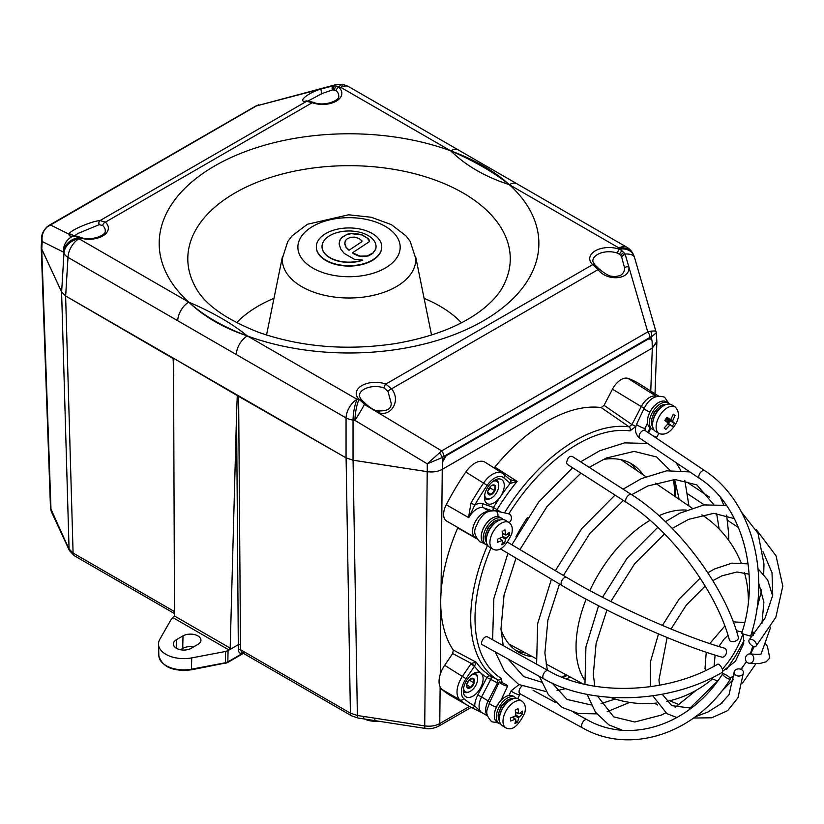 <?xml version="1.0" encoding="UTF-8"?>
<svg xmlns="http://www.w3.org/2000/svg" width="824" height="824" viewBox="0 0 824 824"><rect width="100%" height="100%" fill="white"/><g stroke="black" fill="none" stroke-linecap="round" stroke-linejoin="round"><path stroke-width="1.24" d="M273.97 298.35A128.256 74.047 0 0 0 258.345 306.023A128.256 74.047 0 0 0 236.612 322.751M461.461 322.751A128.256 74.047 0 0 0 424.103 298.35M74.15 235.849L75.478 235.942A3.111 2.451 97.5 0 0 74.222 236.189L73.089 236.127A3.111 2.657 -90.6 0 1 74.15 235.849L73.985 235.849A3.111 2.678 -89.9 0 1 74.067 235.86M75.478 235.942L77.26 236.292A3.111 2.06 104.5 0 0 75.973 236.54L74.222 236.189A15.574 8.992 -120 0 0 72.986 236.189L72.883 236.127A3.111 2.678 -89.9 0 1 73.985 235.849L72.903 236.117M77.26 236.292L79.846 237.116A3.111 1.37 110.2 0 0 78.774 237.497L78.496 237.662A15.574 12.288 155.1 0 0 63.469 252.093A15.574 14.945 116.4 0 1 72.986 236.189L72.883 236.127C69.927 236.354 68.711 235.746 69.216 234.304A3.111 3.018 12.6 0 1 73.099 235.829M46.793 227.043A6.231 2.524 49 0 1 47.462 226.765C43.188 230.535 41.447 235.448 42.22 241.525L41.787 237.528C41.468 234.531 43.147 231.039 46.793 227.043L49.389 225.179A6.231 3.595 60 0 1 50.305 224.9L69.216 234.304C67.455 231.616 90.949 221.151 100.023 220.575A3.111 2.225 81.5 0 0 99.168 224.684L78.115 233.377L74.438 235.86M79.846 237.116C90.29 241.741 106.543 235.396 105.235 230.885A16.13 9.311 0 0 0 102.722 225.539A3.111 2.142 -47.8 0 1 105.348 222.161L100.023 220.575L306.579 101.321A3.111 2.657 -90.6 0 1 307.651 101.043L313.347 102.31A3.111 1.37 110.2 0 0 312.265 102.691L306.579 101.321C296.516 102.464 307.352 93.122 320.773 89.074L333.236 85.809A3.111 2.194 81.2 0 0 332.433 89.94L321.999 93.575L307.929 101.053M343.392 84.81A15.574 3.286 98.8 0 0 341.012 87.488A15.574 8.992 120 0 1 348.799 86.716A15.574 15.574 0 0 0 343.392 84.81L341.497 84.511A15.574 15.574 0 0 0 335.172 84.841A15.574 7.261 75.3 0 0 333.607 85.717L333.514 85.768A3.111 2.225 81.5 0 0 332.669 89.878L332.433 89.94M313.347 102.31C323.781 106.935 340.044 100.59 338.726 96.078A16.13 9.311 0 0 0 336.213 90.733L332.669 89.878M333.576 89.734A3.111 2.256 -86.9 0 1 334.843 85.717L338.839 87.354A19.24 11.114 180 0 1 336.213 101.177A19.24 11.114 180 0 1 312.265 102.691L105.348 222.161A19.24 11.114 180 0 1 102.722 235.983A19.24 11.114 180 0 1 78.774 237.497L75.973 236.54A15.574 8.992 -120 0 1 78.496 237.662L79.001 238.754A15.574 12.288 155.1 0 0 63.973 253.195L63.469 252.093L42.22 241.525L41.767 249.095L41.241 246.458L41.787 237.528M333.514 85.768L334.843 85.717A15.574 8.992 -120 0 0 333.607 85.717L333.514 85.768M307.651 101.043L305.92 100.889L306.435 101.321M335.172 84.841L256.377 105.925L320.773 89.074L321.999 93.575M334.75 89.888A3.111 2.256 -70.3 0 1 336.594 86.077A15.574 8.992 -120 0 1 339.117 87.19L338.839 87.354A3.111 2.142 -47.8 0 0 336.213 90.733M656.295 332.721L634.531 257.479A15.574 6.819 -16.2 0 0 625.086 253.998L625.086 253.998A15.574 8.992 -120 0 0 623.85 252.577L624.983 254.05A3.111 0.865 146.9 0 0 621.461 256.614L620.719 255.522A3.111 1.051 -40.7 0 1 623.85 252.577L622.099 250.908A15.574 8.992 -120 0 0 619.576 249.116L619.071 248.014L509.325 184.658C485.491 177.006 465.972 165.737 450.759 150.844L341.012 87.488L339.117 87.19A15.574 3.286 98.8 0 1 341.497 84.511M439.501 453.107A6.231 2.585 48.1 0 1 442.292 457.536L427.265 463.83L441.695 450.872L647.767 331.897L625.189 254.369A3.111 0.896 147.7 0 0 621.636 256.903L621.461 256.614M620.719 255.522L619.545 254.317A3.111 1.236 -52.3 0 1 622.099 250.908L619.576 249.116A15.574 12.288 155.1 0 1 633.707 255.275L633.203 254.183A15.574 12.288 155.1 0 0 619.071 248.014A15.574 8.992 120 0 1 626.858 247.241A15.574 15.574 0 0 1 633.203 254.183M624.644 268.284L624.644 268.305C624.386 271.868 622.738 274.341 619.71 275.741C614.395 276.473 611.707 279.305 599.172 268.995L598.049 269.603C607.123 281.787 630.618 279.758 628.856 266.945A3.111 1.73 -176.2 0 0 624.644 268.305L621.636 256.903M650.867 339.045L647.324 339.107L446.546 455.033L442.292 462.563L442.292 469.33L442.539 462.707A6.231 3.564 -59.6 0 1 446.979 455.281L647.757 339.364A6.231 3.564 -59.6 0 1 650.867 339.045A6.231 3.564 -59.6 0 1 652.124 341.702L652.278 348.099L656.831 341.435L656.306 332.814L651.588 336.707A6.231 4.367 75.3 0 0 650.61 331.227L647.767 331.897A6.231 3.595 60 0 1 649.971 337.397L443.899 456.372A6.231 3.595 60 0 0 441.695 450.872L364.836 404.687L365.928 404.048L364.548 402.668A3.111 0.865 134.3 0 0 363.229 403.049L359.233 399.424A19.24 11.114 180 0 1 361.86 385.601A19.24 11.114 180 0 1 385.807 384.077L391.493 388.856A3.111 0.865 146.9 0 0 387.97 391.421L384.128 388.001A3.111 1.37 -69.8 0 1 385.807 384.077L592.724 264.617A19.24 11.114 180 0 1 595.35 250.795A19.24 11.114 180 0 1 619.298 249.27A3.111 1.37 -69.8 0 0 617.629 253.195A16.13 9.311 0 0 0 597.554 254.472A16.13 9.311 0 0 0 592.837 261.404L594.825 264.854A3.111 2.142 132.2 0 0 592.724 264.617L598.049 269.603L391.493 388.856C401.556 400.474 390.72 418.252 377.299 412.175A3.111 0.783 -74.4 0 0 377.031 410.743L377.031 410.743C374.487 410.527 370.779 408.292 365.928 404.048M243.708 652.659C240.464 654.163 238.672 653.185 238.342 649.734L236.56 413.864L237.271 395.592L346.09 457.887L353.063 460.214L427.213 471.678C432.94 472.44 437.956 471.668 442.251 469.35L652.309 348.078L442.292 469.33C437.997 471.637 432.991 472.42 427.265 471.658L353.033 460.194L346.049 457.866L65.663 295.981L61.635 291.954L63.973 253.195A15.574 8.982 3.5 0 0 68.001 257.387A15.574 8.992 120 0 1 79.001 238.754L188.748 302.12A189.839 109.602 0 0 0 247.313 335.924C223.737 328.096 204.208 316.828 188.748 302.12C212.571 312.255 232.1 323.523 247.313 335.924L357.06 399.29L359.233 399.424A3.111 2.142 132.2 0 1 361.324 399.661L363.096 401.288A3.111 1.432 133.1 0 0 361.478 401.37A15.574 8.992 -120 0 0 358.955 399.578A15.574 3.286 98.8 0 0 354.928 420.374A15.574 0.865 121 0 0 364.466 404.46A15.574 8.992 -120 0 0 363.229 403.049L364.836 404.687L365.681 403.801M377.031 410.743C386.889 411.557 391.585 409.003 391.153 403.091L387.97 391.421M102.722 225.539L99.168 224.684M619.545 254.317L617.629 253.195M650.61 331.227C654.884 330.774 656.625 330.991 655.852 331.856M49.389 225.179L255.461 106.214A6.231 3.595 60 0 1 256.377 105.925L47.462 226.765M61.635 291.954L41.767 249.095M346.049 457.866L346.049 417.912L236.303 354.557A15.574 8.992 120 0 1 247.313 335.924A189.839 109.602 180 0 0 483.276 320.886A189.839 109.602 180 0 0 509.325 184.658C493.638 172.247 474.119 160.979 450.759 150.844A15.574 8.992 120 0 1 458.546 150.071L517.111 183.886A15.574 8.992 120 0 0 509.325 184.658A189.839 109.602 0 0 0 450.759 150.844A189.839 109.602 180 0 0 214.796 165.882A189.839 109.602 180 0 0 188.748 302.12A15.574 8.992 120 0 0 177.737 320.742L68.001 257.387L65.663 295.981M236.303 354.557L177.737 320.742M301.852 286.711A66.723 38.522 180 0 1 282.333 258.52L287.751 241.566L292.129 235.808L307.373 224.282L348.552 214.807L371.243 217.248L391.369 224.633L406.036 235.911L410.187 241.36L415.739 258.52A66.723 38.522 180 0 1 375.332 294.879A66.723 38.522 180 0 1 301.852 286.711M41.282 245.861L41.725 249.116L61.594 291.933L65.621 295.96L173.524 358.79L174.492 615.981L230.174 648.128L228.052 650.589L227.857 661.878L243.018 653.133M197.853 644.461L191.25 648.282A10.496 6.056 180 0 1 179.725 649.569A10.496 6.056 180 0 1 173.339 643.884A10.496 6.056 180 0 1 176.408 639.712L183.01 635.891A10.496 6.056 180 0 1 194.361 634.562A10.496 6.056 180 0 1 200.932 640.063A10.496 6.056 180 0 1 197.853 644.461M191.137 669.551L191.425 669.809C173.061 671.776 162.215 667.09 158.867 655.739A24.957 14.41 0 0 0 191.621 669.16L225.395 662.754L225.591 651.465L191.734 657.892A25.328 14.626 180 0 1 158.507 644.265A25.328 14.626 180 0 1 159.763 639.424L170.887 619.885L174.492 615.981M225.591 651.465L228.052 650.589M173.782 376.197L173.092 358.007L237.271 395.592M650.764 391.081L652.309 348.078L656.872 341.909L656.79 340.765M238.62 395.839L240.546 649.734L350.396 713.151L357.379 715.479L374.776 718.168A6.231 1.318 98.8 0 0 375.435 720.722L425.39 728.447C428.985 729.322 433.342 728.601 438.481 726.284L471.163 707.425M67.362 545.354A6.231 4.913 -24.9 0 0 67.722 546.92L64.766 540.534A6.231 4.913 -24.9 0 1 64.396 538.968L69.061 549.021L73.089 553.048L174.482 611.583M180.487 649.734L182.722 648.447A10.908 6.293 180 0 1 193.661 646.881M374.776 718.168L424.731 725.893C430.458 726.686 435.463 725.903 439.769 723.565L469.381 706.467M41.725 249.116L51.016 510.128A6.231 4.913 -24.9 0 0 51.376 511.694L50.491 508.006L64.396 538.968M236.56 413.864L230.174 648.128M364.589 719.043A17.129 9.888 0 0 0 378.267 721.154M238.342 649.734A1.555 0.948 0 0 1 240.546 649.734L241.741 652.392L351.683 715.871L358.038 718.023L375.435 720.722M363.714 716.458A6.231 1.318 98.8 0 0 364.373 719.002M225.395 662.754L227.857 661.878A1.555 0.896 -120 0 1 227.527 662.558L225.199 663.402L225.395 662.754M510.015 479.65L517.122 481.391A144.787 81.38 121.3 0 0 497.057 509.665L501.023 512.137M504.473 512.909A144.303 81.102 -58.7 0 1 629.134 426.832L601.17 407.561L604.064 405.346L631.946 424.566L635.788 426.472L630 430.89A141.192 79.351 121.3 0 0 508.799 513.888M493.978 467.888L494.853 467.064A146.415 82.287 -58.7 0 1 601.17 407.561M468.516 517.554L471.029 503.011L474.748 505.133L468.794 517.709L446.258 504.731A15.574 8.755 121.3 0 0 446.639 521.046L475.448 537.722A14.873 8.364 -58.7 0 1 474.882 522.54A14.873 8.364 -58.7 0 1 488.498 511.549M649.765 392.162L652.896 392.708A181.805 102.176 -58.7 0 1 657.367 395.283L639.939 384.19A182.238 102.423 121.3 0 0 628.001 378.391L650.023 392.337L628.001 378.391A15.574 8.755 121.3 0 0 612.469 389.186L604.064 405.346M482.246 712.822L470.988 707.332A181.805 102.176 -58.7 0 1 468.578 706.014A181.805 102.176 -58.7 0 1 459.916 699.864A19.817 11.134 -58.7 0 1 462.501 676.216L471.246 663.413L476.293 662.259A144.787 81.38 121.3 0 0 490.62 676.102L497.542 679.738A144.303 81.102 -58.7 0 1 487.54 545.334M476.725 538.741L457.742 527.896A146.415 82.287 -58.7 0 0 453.282 650.043L476.293 662.259L474.449 666.297L466.003 678.688A16.696 9.383 121.3 0 0 463.83 698.608A178.684 100.425 121.3 0 0 474.706 705.952L481.463 712.441M525.609 652.979A110.138 61.903 -58.7 0 1 515.865 650.424M629.824 462.872A110.138 61.903 -58.7 0 1 636.581 470.329M532.562 656.728A109.808 61.718 -58.7 0 1 519.141 652.474A109.808 61.718 -58.7 0 1 500.982 629.567M515.958 536.826A109.808 61.718 -58.7 0 1 527.566 517.421M603.158 459.473A109.808 61.718 -58.7 0 1 633.151 464.829A109.808 61.718 -58.7 0 1 643.111 474.779M647.819 432.353L650.054 427.821M490.98 547.981A141.192 79.351 121.3 0 0 501.25 678.348L502.177 682.715M503.124 698.391A8.25 4.635 121.3 0 0 502.619 697.99A8.25 4.635 121.3 0 0 502.166 697.774M474.583 666.07L471.246 663.413L452.685 653.545L444.661 665.329A20.25 11.382 121.3 0 0 442.014 689.492A182.238 102.423 121.3 0 0 450.697 695.662L471.071 707.373A3.111 2.575 -62.7 0 0 474.706 705.952A18.149 10.197 -58.7 0 1 477.776 695.044L486.912 677.493A147.898 83.131 -58.7 0 1 474.449 666.297L470.937 663.825M452.685 653.545L453.282 650.043M471.029 503.011A181.805 102.176 -58.7 0 1 483.657 482.916A19.817 11.134 -58.7 0 1 502.589 473.367L485.161 462.264A20.25 11.382 121.3 0 0 465.807 472.028A182.238 102.423 121.3 0 0 446.258 504.731M465.663 682.19A14.018 7.88 121.3 0 0 465.921 696.826A14.018 7.88 121.3 0 0 479.928 688.936A14.018 7.88 121.3 0 0 480.474 672.868A14.018 7.88 121.3 0 0 465.663 682.19M498.541 683.529L497.511 682.942L497.542 679.738A3.111 2.575 121.8 0 0 501.25 678.348M470.988 707.332A3.111 2.575 -62.7 0 0 471.071 707.373L482.195 712.812M486.809 488.889A14.018 7.88 121.3 0 0 487.066 503.526A14.018 7.88 121.3 0 0 501.085 495.636A14.018 7.88 121.3 0 0 501.631 479.568A14.018 7.88 121.3 0 0 486.809 488.889M651.248 393.038L649.92 392.265M630 430.89A3.111 2.503 97.8 0 0 629.134 426.832L631.946 424.566L641.288 406.603L612.469 389.186M494.853 467.064L517.122 481.391L510.334 483.41L503.722 477.786A16.696 9.383 121.3 0 0 487.159 485.377A178.684 100.425 121.3 0 0 474.748 505.133A18.149 10.197 -58.7 0 1 482.792 503.701L493.483 507.471A147.898 83.131 -58.7 0 1 510.19 483.327A3.111 2.565 130.6 0 0 510.015 479.63L503.546 474.078A3.111 2.565 130.6 0 1 503.722 477.786M652.896 392.708A3.111 2.575 117.3 0 1 653.988 394.789M509.778 479.444A3.111 2.565 130.6 0 1 510.015 479.63L510.221 479.795A3.111 2.41 129.7 0 1 510.334 483.41M650.507 428.119L648.437 430.931M463.531 688.215A9.97 5.603 121.3 0 0 470.02 691.47A9.97 5.603 121.3 0 0 477.611 678.966A9.97 5.603 121.3 0 0 477.58 678.306A9.97 5.603 121.3 0 0 471.73 674.722M474.511 680.47A5.603 3.152 121.3 0 0 470.864 678.615A5.603 3.152 121.3 0 0 466.59 685.65A5.603 3.152 121.3 0 0 470.731 687.597A5.603 3.152 121.3 0 0 474.511 680.47M474.377 673.074A10.908 6.129 -58.7 0 1 475.561 673.527A10.908 6.129 -58.7 0 1 477.58 677.441A10.908 6.129 -58.7 0 1 477.611 678.173A10.908 6.129 -58.7 0 1 477.601 678.585M469.67 691.645A10.908 6.129 -58.7 0 1 469.299 691.841A10.908 6.129 -58.7 0 1 464.242 692.16A10.908 6.129 -58.7 0 1 463.294 691.315M466.611 685.218L467.28 687.504L470.731 687.226L473.862 682.88L473.543 678.801L470.082 679.079M466.765 684.25L469.546 679.543M466.662 684.754L470.731 687.226M469.608 680.294L473.862 682.88M484.687 494.905A9.97 5.603 121.3 0 0 491.166 498.17A9.97 5.603 121.3 0 0 498.757 485.666A9.97 5.603 121.3 0 0 496.017 481.062A9.97 5.603 121.3 0 0 492.876 481.422M494.132 484.945A5.603 3.152 121.3 0 0 492.01 485.315A5.603 3.152 121.3 0 0 487.746 492.34A5.603 3.152 121.3 0 0 493.452 492.876A5.603 3.152 121.3 0 0 494.132 484.945M495.523 479.764A10.908 6.129 -58.7 0 1 495.77 479.826A10.908 6.129 -58.7 0 1 496.707 480.217A10.908 6.129 -58.7 0 1 498.757 484.862A10.908 6.129 -58.7 0 1 498.747 485.284M490.816 498.335A10.908 6.129 -58.7 0 1 490.455 498.541A10.908 6.129 -58.7 0 1 486.335 499.251A10.908 6.129 -58.7 0 1 485.387 498.86A10.908 6.129 -58.7 0 1 484.44 498.015M493.071 485.377L495.09 486.078L494.575 490.641L491.042 494.41L488.024 493.617L487.757 491.959M488.035 490.496L490.321 488.055L490.507 486.428M487.798 492.433L491.042 494.41M490.321 488.055L494.575 490.641M584.36 679.676A102.701 57.721 -58.7 0 1 586.152 599.172M589.86 590.561A102.701 57.721 -58.7 0 1 650.054 520.315M658.963 515.711A102.701 57.721 -58.7 0 1 686.495 510.108M701.904 514.876A102.701 57.721 -58.7 0 1 703.449 515.865A102.701 57.721 -58.7 0 1 703.572 515.958M352.641 252.814L360.109 256.13L367.102 256.007L372.881 253.04L375.662 249.167A27.007 15.594 0 0 0 376.043 246.561A27.007 15.594 0 0 0 349.036 230.977A27.007 15.594 0 0 0 322.029 246.561A27.007 15.594 0 0 0 335.543 260.065A27.007 15.594 0 0 0 362.55 260.065L354.392 259.282L344.267 253.473L340.806 249.167L339.21 244.347L339.632 240.495L342.012 237.23L348.099 233.903L354.753 233.388L361.88 234.716L368.276 238.651L369.296 240.165L369.224 241.772L352.703 252.649L352.981 253.493L358.255 255.914L362.097 256.604L368.513 255.934L372.881 253.298L375.662 249.415A27.007 15.594 0 0 0 376.043 246.819A27.007 15.594 0 0 0 376.032 246.695M322.029 246.695A27.007 15.594 0 0 0 322.029 246.819A27.007 15.594 0 0 0 335.543 260.322A27.007 15.594 0 0 0 362.55 260.322L362.55 260.065M339.138 243.224L340.25 239.516L342.012 237.477L346.626 234.624L351.385 233.655L361.88 234.964L367.185 238.012L369.451 241.072M372.17 260.178A32.713 18.88 0 0 0 381.749 246.819A32.713 18.88 0 0 0 349.036 227.939A32.713 18.88 0 0 0 316.323 246.819A32.713 18.88 0 0 0 336.522 264.267A32.713 18.88 0 0 0 372.17 260.178M348.933 250.29L361.86 241.7L361.963 240.814L358.883 238.404L354.372 237.127L350.612 237.291L347.172 238.857L345.256 240.732L344.793 244.244L346.101 247.437L348.933 250.29L361.86 241.7M316.323 247.015A32.713 18.88 0 0 0 316.323 247.2A32.713 18.88 0 0 0 336.522 264.648A32.713 18.88 0 0 0 372.17 260.559A32.713 18.88 0 0 0 381.749 247.2A32.713 18.88 0 0 0 381.739 247.015M344.669 242.895L346.101 247.19L348.933 250.032M751.581 654.4A4.676 4.171 97.2 0 1 749.026 663.217A4.676 4.171 97.2 0 1 750.201 653.937A4.676 4.171 97.2 0 1 751.581 654.4M729.158 677.081A4.676 1.133 -146.9 0 1 730.414 679.038A4.676 1.133 -146.9 0 1 725.882 677.431A4.676 1.133 -146.9 0 1 722.586 673.929A4.676 1.133 -146.9 0 1 725.182 674.434A4.676 1.133 -146.9 0 1 729.158 677.081M506.111 684.651A4.676 0.721 -154.8 0 1 507.687 686.052A4.676 0.721 -154.8 0 1 503.155 684.713A4.676 0.721 -154.8 0 1 499.231 682.066A4.676 0.721 -154.8 0 1 501.764 682.56A4.676 0.721 -154.8 0 1 506.111 684.651M721.742 657.099A4.676 3.317 -73.9 0 0 726.232 653.535A4.676 3.317 -73.9 0 0 724.347 648.128C682.334 636.241 612.273 604.847 566.654 577.408A4.676 2.472 -59.2 0 0 562.133 580.148A4.676 2.472 -59.2 0 0 561.865 585.431C608.225 613.293 678.708 644.904 721.742 657.099M509.047 522.509A4.676 3.801 -77.3 0 0 511.426 517.709A4.676 3.801 -77.3 0 0 508.614 513.836L495.152 510.818C484.255 510.633 483.039 515.484 478.6 520.675C476.488 527.772 470.452 530.996 479.692 541.708L482.359 542.779A4.676 3.801 -77.3 0 0 483.214 542.841M743.506 634.109L750.613 636.118C771.316 573.782 751.385 500.734 704.778 470.71A4.676 2.596 -56 0 0 699.514 473.985A4.676 2.596 -56 0 0 699.566 478.456C742.269 505.771 761.304 574.452 741.703 633.296L743.506 634.109M652.721 435.659A4.676 0.721 25.2 0 0 657.058 436.905L658.716 433.373M752.188 639.558A4.676 2.575 43.6 0 1 755.814 642.771A4.676 2.575 43.6 0 1 756.061 646.16A4.676 2.575 43.6 0 1 750.901 644.801A4.676 2.575 43.6 0 1 749.294 639.712A4.676 2.575 43.6 0 1 752.188 639.558M709.464 497.099L687.041 482.215L685.352 482.091M742.043 669.943A4.676 3.574 -179 0 1 743.444 672.559A4.676 3.574 -179 0 1 738.706 676.051A4.676 3.574 -179 0 1 734.102 672.394A4.676 3.574 -179 0 1 736.986 669.15A4.676 3.574 -179 0 1 742.043 669.943M722.318 672.302A4.676 1.72 -120 0 0 721.474 667.399A4.676 1.72 -120 0 0 717.642 664.216C668.264 693.808 592.786 696.558 548.269 670.664A4.676 2.534 -60.9 0 0 543.778 673.517A4.676 2.534 -60.9 0 0 543.737 678.832C591.539 706.446 670.067 703.459 722.318 672.302M548.269 670.664L487.314 636.798C483.204 635.654 479.63 644.945 482.555 644.842L543.737 678.832M730.62 641.247A4.676 2.729 -15.5 0 0 735.935 640.845A4.676 2.729 -15.5 0 0 738.386 637.467C724.863 586.503 677.884 523.745 631.472 494.575A4.676 2.503 -57.2 0 0 627.661 496.079A4.676 2.503 -57.2 0 0 625.674 501.043A4.676 2.503 -57.2 0 0 626.415 502.434C670.757 530.172 716.653 591.519 729.384 639.97A4.676 2.729 -15.5 0 0 730.62 641.247M631.472 494.575L572.289 456.455C569.405 455.724 567.489 457.897 566.562 462.964L567.375 464.406L626.415 502.434M502.352 725.717A15.574 8.755 -58.7 0 1 502.959 707.857A15.574 8.755 -58.7 0 1 518.533 699.092L522.097 701.255A15.574 8.755 -58.7 0 0 508.974 706.611A15.574 8.755 -58.7 0 0 503.217 723.606A15.574 8.755 -58.7 0 0 505.926 727.88L502.352 725.717M515.515 712.08L518.687 713.409L518.018 708.568L515.268 710.164L515.814 715.077L515.258 716.015L510.633 717.91L510.561 721.041L515.175 719.29L512.6 717.148M518.687 713.409L519.223 713.718L518.687 713.409M515.803 714.975L519.151 717.004L522.344 714.243L522.416 711.112L519.223 713.718M519.151 717.004L518.584 717.941L515.34 715.974M515.711 719.599L515.175 719.29L515.711 719.599L514.959 723.585L517.719 721.999L518.584 717.941M517.719 721.999L515.546 720.681M522.344 714.243L520.222 712.956M489.271 546.951A15.574 8.755 -58.7 0 1 489.878 529.09A15.574 8.755 -58.7 0 1 505.452 520.325L509.016 522.488A15.574 8.755 -58.7 0 0 495.894 527.844A15.574 8.755 -58.7 0 0 490.136 544.839A15.574 8.755 -58.7 0 0 492.834 549.114L489.271 546.951M502.434 533.313L505.606 534.652L504.937 529.811L502.187 531.398L502.733 536.311L502.166 537.248L497.552 539.143L497.48 542.285L502.094 540.534L499.519 538.381M505.606 534.652L506.142 534.961L505.606 534.652M502.722 536.208L506.07 538.237L509.263 535.476L509.335 532.345L506.142 534.961M506.07 538.237L505.503 539.174L502.249 537.207M502.63 540.843L502.094 540.534L502.63 540.843L501.878 544.819L504.628 543.232L505.503 539.174M504.628 543.232L502.465 541.914M509.263 535.476L507.141 534.189M659.046 433.579C665.339 435.608 671.066 432.095 676.216 423.042C679.543 416.872 679.213 411.506 675.216 406.953A15.574 8.755 -58.7 0 0 659.653 415.718A15.574 8.755 -58.7 0 0 659.046 433.579L655.482 431.405A15.574 8.755 -58.7 0 1 656.079 413.555A15.574 8.755 -58.7 0 1 671.653 404.79L675.216 406.953A15.574 8.755 -58.7 0 1 675.711 407.293M670.448 424.875L669.675 425.256L670.448 424.875L668.068 423.062L672.24 426.307L674.382 423.062L672.693 421.497L665.905 418.767L667.605 418.056M665.885 429.386L669.675 425.256L667.852 423.855L664.165 428.027L665.885 429.386M667.873 423.835L667.955 422.918L664.844 420.477L666.987 417.243L670.2 419.529L670.973 419.148L670.2 419.529L666.595 417.881M670.633 419.529L672.775 420.58L675.072 415.512L673.342 414.153L670.973 419.148M672.775 420.58L672.693 421.497M675.072 415.512L673.156 414.585M674.382 423.062L670.005 420.93L668.419 423.33M665.215 419.972L667.976 422.146L668.398 423.371M665.143 419.91L665.905 421.404M667.976 422.146L668.738 421.002L670.005 420.93L667.491 418.304M516.36 698.371A15.347 8.621 121.3 0 0 515.103 697.279A15.347 8.621 121.3 0 0 503.31 701.306A15.347 8.621 121.3 0 0 496.295 716.653A15.347 8.621 121.3 0 0 499.169 723.503A15.347 8.621 121.3 0 0 500.714 724.121M494.307 715.634A15.028 8.446 -58.7 0 1 494.307 715.5A15.028 8.446 -58.7 0 1 494.307 715.191A15.028 8.446 -58.7 0 1 505.761 696.651A15.028 8.446 -58.7 0 1 505.874 696.589M515.103 697.279L513.125 696.074A15.347 8.621 121.3 0 0 505.998 696.527A15.347 8.621 121.3 0 0 494.307 715.448A15.347 8.621 121.3 0 0 494.307 715.768A15.347 8.621 121.3 0 0 497.191 722.298L499.169 723.503M669.479 404.069A15.347 8.621 121.3 0 0 668.233 402.977A15.347 8.621 121.3 0 0 656.44 407.005A15.347 8.621 121.3 0 0 649.415 422.352A15.347 8.621 121.3 0 0 652.299 429.201A15.347 8.621 121.3 0 0 653.844 429.809M647.427 421.332A15.028 8.446 -58.7 0 1 647.427 421.198A15.028 8.446 -58.7 0 1 647.427 420.889A15.028 8.446 -58.7 0 1 658.881 402.349A15.028 8.446 -58.7 0 1 658.994 402.287M668.233 402.977L666.245 401.772A15.347 8.621 121.3 0 0 659.118 402.225A15.347 8.621 121.3 0 0 647.427 421.146A15.347 8.621 121.3 0 0 647.427 421.466A15.347 8.621 121.3 0 0 650.311 427.996L652.299 429.201M503.279 519.604A15.347 8.621 121.3 0 0 502.022 518.523A15.347 8.621 121.3 0 0 490.228 522.54A15.347 8.621 121.3 0 0 483.204 537.897A15.347 8.621 121.3 0 0 486.088 544.746A15.347 8.621 121.3 0 0 487.633 545.354M481.226 536.867A15.028 8.446 -58.7 0 1 481.226 536.733A15.028 8.446 -58.7 0 1 481.226 536.424A15.028 8.446 -58.7 0 1 492.68 517.884A15.028 8.446 -58.7 0 1 492.793 517.822M502.022 518.523L500.044 517.317A15.347 8.621 121.3 0 0 492.917 517.76A15.347 8.621 121.3 0 0 481.226 536.692A15.347 8.621 121.3 0 0 481.226 537.001A15.347 8.621 121.3 0 0 484.11 543.541L486.088 544.746M443.899 456.372L442.292 457.536L442.539 462.707M651.794 340.106L651.588 336.707L649.971 337.397M384.128 388.001A16.13 9.311 0 0 0 364.064 389.278A16.13 9.311 0 0 0 359.346 396.21L361.324 399.661M427.265 471.658L427.265 463.83L354.928 420.374L353.033 420.075L353.033 460.194M357.06 399.29A15.574 3.286 98.8 0 0 353.033 420.075A15.574 8.353 0 0 1 346.049 417.912A15.574 8.992 120 0 1 357.06 399.29M502.558 287.205A161.226 93.081 0 0 0 433.022 179.302A161.226 93.081 0 0 0 235.025 192.94A161.226 93.081 0 0 0 195.463 287.113C204.373 304.159 225.498 319.259 258.849 332.412C300.987 347.079 346.348 350.839 394.923 343.67C431.292 337.418 459.998 326.386 481.02 310.576C491.341 302.583 498.541 294.765 502.609 287.113M312.863 268.088A51.16 29.54 180 0 1 335.79 218.669A51.16 29.54 180 0 1 398.445 254.843A51.16 29.54 180 0 1 312.863 268.088M65.621 295.96L73.089 553.048A6.231 3.595 -60 0 0 74.376 555.767L174.482 613.561M351.683 715.871A6.231 3.595 120 0 1 350.396 713.151L346.09 457.887M240.546 644.636L238.342 644.646L229.051 650.012L173.411 617.887M442.251 469.35L441.046 592.652M440.892 608.74L440.253 674.341M440.129 686.948L439.769 723.565A6.231 3.595 60 0 1 438.481 726.284M353.063 460.214L357.379 715.479A6.231 1.318 98.8 0 0 358.038 718.023M425.39 728.447A6.231 1.318 98.8 0 1 424.731 725.893L427.213 471.678M74.376 555.767L69.422 550.576A6.231 4.913 -24.9 0 1 69.061 549.021L61.594 291.933M191.734 657.892L191.425 669.809L224.911 663.145M176.408 639.712L176.212 648.169M183.01 635.891L182.722 648.447M476.396 538.175A3.111 2.554 109.4 0 1 476.251 538.093A14.873 8.364 -58.7 0 1 475.448 537.722L476.612 538.257M489.106 511.313L483.534 507.769A15.038 8.446 121.3 0 0 468.794 517.709M644.214 408.127L641.288 406.603A14.873 8.364 -58.7 0 1 656.481 396.437M656.543 396.416L650.723 392.698A15.038 8.446 121.3 0 0 650.023 392.337M487.417 715.603A14.873 8.364 -58.7 0 1 488.168 700.905L481.618 696.949A15.038 8.446 121.3 0 0 481.988 712.698L487.489 715.891M674.763 496.336A141.192 79.351 121.3 0 0 673.383 479.537M561.721 677.091A141.192 79.351 121.3 0 0 566.273 674.887M489.909 701.873L488.168 700.905L497.511 682.942L490.754 679.398L481.618 696.949L477.776 695.044M463.83 698.608A3.111 2.565 -49.4 0 1 459.916 699.864L442.014 689.492M466.003 678.688L444.661 665.329M490.62 676.102A3.111 2.575 -58.2 0 0 486.912 677.493L490.754 679.398A3.111 1.72 117.7 0 0 490.62 676.102M491.763 510.674L483.534 507.769A3.111 2.554 109.4 0 1 482.792 503.701M657.367 395.283A181.805 102.176 -58.7 0 1 658.458 396.004L657.367 395.283M487.159 485.377L465.807 472.028M502.589 473.367A19.817 11.134 -58.7 0 1 503.299 473.903A3.111 2.565 130.6 0 1 503.546 474.078L502.589 473.367M495.904 510.993A3.111 1.617 122 0 0 497.057 509.665L493.483 507.471A3.111 2.554 109.4 0 0 493.391 510.592M521.808 686.217A4.676 2.657 -61.4 0 0 519.213 690.399A4.676 2.657 -61.4 0 0 520.047 693.839L582.63 727.932A4.676 2.657 -61.4 0 1 582.537 722.566A4.676 2.657 -61.4 0 1 587.11 719.723C630.576 744.7 690.399 724.893 722.586 673.929M520.377 693.89L519.666 694.714A4.676 0.721 -154.8 0 1 515.134 693.375A4.676 0.721 -154.8 0 1 511.21 690.739L518.976 684.651M496.398 707.126A4.676 0.721 -154.8 0 1 490.836 704.623A4.676 0.721 -154.8 0 1 489.271 703.233L499.231 682.066M562.287 585.596A4.676 2.472 -59.2 0 1 561.865 585.431L500.436 548.836M497.727 516.586A4.676 3.801 -77.3 0 0 496.089 511.199A4.676 3.801 -77.3 0 0 495.152 510.818M645.089 430.519L645.079 428.233A4.676 0.721 25.2 0 1 642.545 427.749A4.676 0.721 25.2 0 1 638.198 425.648A4.676 0.721 25.2 0 1 636.622 424.257C634.377 429.922 635.448 434.588 639.857 438.255A4.676 2.596 -56 0 1 639.805 433.784A4.676 2.596 -56 0 1 645.068 430.509L704.778 470.71M636.622 424.257L644.038 408.498A4.676 0.721 25.2 0 0 645.614 409.889A4.676 0.721 25.2 0 0 649.94 411.979M727.592 520.346L738.459 527.556A4.676 2.709 -56.4 0 1 737.614 525.475M654.524 703.253L655.78 703.964A4.676 2.75 -60.3 0 1 655.07 703.202M513.548 716.756L513.527 717.56M516.339 712.719L515.639 713.12M500.467 537.99L500.446 538.793M503.258 533.952L502.547 534.354M668.738 421.002L665.988 418.829M486.623 537.392A13.4 7.529 -58.7 0 1 495.749 522.375M500.065 519.995A13.4 7.529 121.3 0 0 488.282 528.122A13.4 7.529 121.3 0 0 486.5 542.316M652.824 421.857A13.4 7.529 -58.7 0 1 661.95 406.829M666.266 404.46A13.4 7.529 121.3 0 0 654.493 412.577A13.4 7.529 121.3 0 0 652.711 426.781M499.704 716.159A13.4 7.529 -58.7 0 1 508.83 701.131M513.146 698.762A13.4 7.529 121.3 0 0 501.363 706.889A13.4 7.529 121.3 0 0 499.581 721.082M363.096 401.288L364.548 402.668M634.531 257.479A15.574 15.574 0 0 0 633.707 255.275M599.172 268.995L594.825 264.854M258.674 104.854L255.461 106.214M517.111 183.886L626.858 247.241M348.799 86.716L458.546 150.071M282.508 256.264L266.533 335.028M415.564 256.264L431.539 335.028M378.01 410.991L379.792 411.3M611.501 276.184L613.283 276.493M158.867 655.739L158.507 644.265M655.008 393.779L656.872 341.909M50.491 508.006L41.2 246.973M67.722 546.92L69.422 550.576M51.376 511.694L64.766 540.534M243.441 653.38L227.527 662.558M648.993 431.034L648.375 432.724M675.67 496.954L674.537 479.496M562.947 677.586L567.242 675.412M475.561 673.527L474.624 672.961M464.242 692.16L463.304 691.594M477.611 678.966L477.611 678.173M470.02 691.47L469.299 691.841M496.707 480.217L495.78 479.65M485.387 498.86L484.45 498.293M498.757 485.666L498.757 484.862M491.166 498.17L490.455 498.541M703.449 515.865L701.966 514.866M691.954 508.037L655.317 483.091M645.861 476.653L620.946 459.689M582.887 683.838L546.024 663.979M535.899 658.531L508.954 644.018M610.296 697.392A102.804 102.804 0 0 0 656.347 703.078M666.729 701.44A102.804 102.804 0 0 0 712.142 679.172M722.339 669.222A102.804 102.804 0 0 0 742.918 633.893M748.377 601.767A102.804 102.804 0 0 0 744.422 572.577M741.034 562.689A102.804 102.804 0 0 0 703.778 516.092M752.384 631.648L754.743 633.543M765.506 643.75L767.401 646.191L769.76 658.067L766.155 661.806L759.326 663.639L749.026 663.217M761.613 653.628C761.376 654.411 757.565 654.514 750.201 653.937M582.63 727.932C630.731 755.505 696.259 733.463 730.414 679.038M533.056 690.275L555.479 702.491M573.72 712.43L587.11 719.723M511.21 690.739L508.985 695.456M519.666 694.714L517.781 698.721M500.91 700.441L507.687 686.052M489.271 703.233C488.086 709.464 483.08 712.111 491.701 721.762L498.201 722.916M507.769 542.326L566.654 577.408M483.389 543.006L482.359 542.779M639.857 438.255L699.566 478.456M645.079 428.233L647.52 423.031M650.785 428.284L648.612 432.888M668.892 403.461L664.587 397.209C656.213 394.438 649.364 398.198 644.038 408.498M516.02 558.116L504.051 595.072L500.961 629.103L503.237 645.645M508.017 658.994L523.642 676.556L541.44 682.138M566.047 678.77L570.517 677.174M679.172 499.334L674.609 479.496M670.087 470.401L656.574 456.959L634.12 451.398L606.258 458.051L589.191 467.342M580.93 473.131L546.992 506.606L519.934 549.577M507.924 553.295L493.844 598.585L492.598 639.733M495.245 651.897L504.412 671.096L518.76 684.517L546.312 691.635M676.185 462.717L680.768 470.349M684.816 480.341L688.957 506.008M581.013 682.828L580.25 683.178M565.831 688.606L557.055 690.625M647.54 443.436L624.613 442.869L599.748 450.749L580.632 461.821M572.587 467.764L538.803 501.898L511.879 544.767M559.496 584.02L547.888 620.009L544.891 653.133L547.321 670.139M552.193 683.137L567.025 699.442L591.169 704.973M601.026 703.603L615.209 699.051M719.167 529.049L716.602 513.393M713.265 504.01L696.888 484.914L674.98 479.496L647.788 485.995L631.668 494.699M623.366 500.467L590.005 533.272L563.41 575.471M551.4 579.2L537.639 623.768L536.599 664.175M539.39 676.422L548.351 694.622L562.133 707.404L578.263 713.491L596.648 713.852M720.516 497.542L723.668 504.793M726.634 515.113L728.746 534.519L728.704 540.348M629.67 702.398L607.175 711.72M689.863 471.925L666.657 470.803L641.329 478.651L623.088 489.178M615.023 495.09L581.806 528.565L555.355 570.671M606.938 609.997L596.123 643.42L593.332 674.156L594.753 686.207M597.503 696.074L613.705 716.87L634.799 721.999L661.188 715.129L665.71 712.894M675.124 707.322L696.373 690.213M734.349 518.615L713.739 513.352L688.627 519.357L672.199 528.4M664.515 533.911L634.717 563.657L610.841 601.51M598.595 605.743L585.926 646.922L584.937 684.311M587.1 694.323L595.505 712.286L608.823 724.842L622.264 730.198M741.518 512.147L758.018 533.293L763.982 564.09L763.704 574.05M761.695 589.778L756.772 609.564M744.082 640.629L735.389 656.182L726.624 669.376M717.632 681.005L689.606 708.434M676.566 717.467L671.704 720.279M726.449 505.37L703.984 504.927L679.594 513.28L665.431 521.695M657.779 527.308L627.033 558.301L602.519 597.256M667.121 637.529L658.932 680.037L659.581 685.218M662.228 694.23L671.756 705.663L691.264 708.125M721.093 691.872L733.648 679.161M741.178 669.428L743.124 666.585M750.602 653.988L754.187 646.613M761.922 623.552L763.889 602.179L758.719 583.155M749.078 574.174L736.924 572L721.845 575.863L712.832 580.663M705.179 586.06L686.32 605.063L671.024 629.021M658.5 633.924L650.496 661.631L650.352 686.701M652.783 695.796L666.884 713.646L676.947 717.539M695.301 716.787L707.971 711.998L722.648 702.676M742.527 683.106L755.896 663.742M761.129 653.854L770.697 627.115M772.644 595.824L767.7 580.044L758.039 568.673M748.11 563.874L731.939 563.142L714.48 569.003L707.826 572.762M700.163 578.129L679.172 599.038L662.383 625.416M715.119 655.111L714.078 666.214M722.761 671.21L735.43 661.27L743.732 643.472L743.32 634.047M742.105 631.998L736.368 630.731M728.004 635.304L723.905 639.342L718.858 646.49M706.23 652.237L705.004 668.46L705.55 670.54M710.896 678.348L717.673 681.015M752.147 630.978L753.229 635.345M752.734 646.109L750.345 653.957M746.451 661.724L740.889 669.304M733.968 675.69L730.136 678.131M744.711 622.501L733.257 621.883M724.821 625.993L709.804 643.575M756.298 529.616L776.033 555.809L782.8 586.091L775.847 617.258L756.061 646.16M763.014 551.627L772.016 572.752L772.727 595.309L765.043 618.103L749.294 639.712M687.927 494.019L704.283 504.875M655.78 703.964L657.645 705.014M693.592 718.034L711.72 717.786L727.664 710.638L737.985 697.732L743.444 672.559M669.788 700.75L679.038 704.644M690.234 707.94L691.192 708.146M720.197 704.51L729.024 694.704L734.102 672.394M505.926 727.88C512.147 731.094 518.44 726.057 524.785 712.77C526.052 707.301 525.156 703.469 522.097 701.255M502.619 698.804L501.888 698.361M515.628 719.301L512.889 717.024M518.904 713.79L515.556 712.389M492.834 549.114C499.066 552.327 505.359 547.291 511.704 534.004C512.971 528.544 512.075 524.703 509.016 522.488M502.537 540.534L499.808 538.257M505.823 535.023L502.475 533.622M670.262 419.56L666.585 417.892M500.137 519.975L497.346 520.026L493.947 521.51L487.952 527.875L485.027 536.136L485.274 539.916L486.51 542.398M666.348 404.429L663.557 404.481L660.148 405.974L654.163 412.34L651.238 420.59L651.485 424.37L652.721 426.863M513.218 698.742L510.427 698.793L507.028 700.276L501.033 706.642L498.108 714.892L498.355 718.683L499.602 721.165"/></g></svg>
